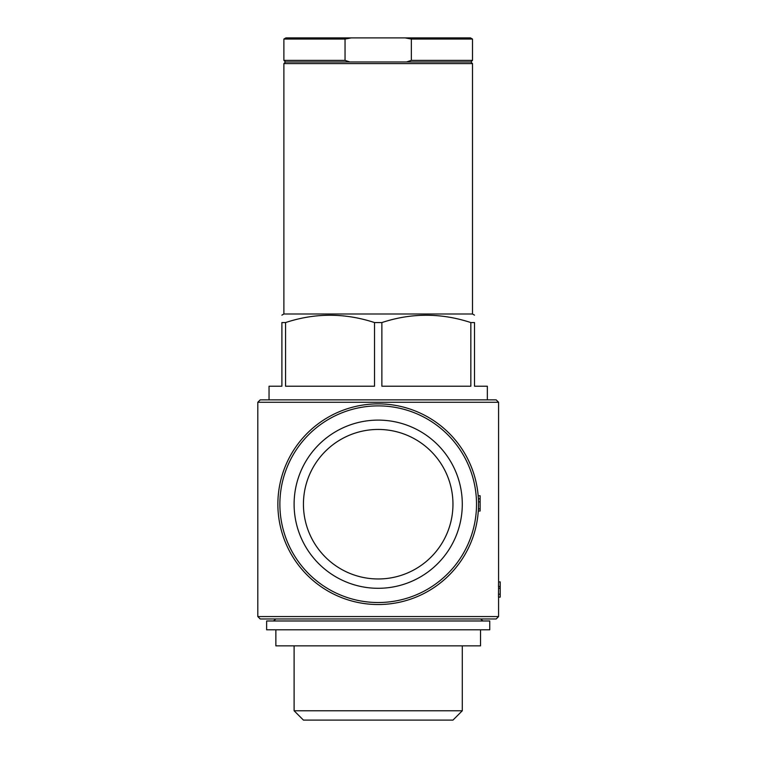 <?xml version="1.0" encoding="UTF-8"?>
<svg xmlns="http://www.w3.org/2000/svg" width="758" height="758" viewBox="0 0 758 758"><rect width="100%" height="100%" fill="white"/><g stroke="black" fill="none" stroke-linecap="round" stroke-linejoin="round"><path stroke-width="1.14" d="M498.499 586.465L498.584 581.907L500.195 581.898L500.195 586.465L498.499 586.465M498.499 594.196L498.499 597.143L500.195 597.143L500.195 594.196L498.499 594.196L498.584 586.465M405.113 37.9L411.348 39.056L472.499 39.056L470.491 37.9L285.899 37.9L283.89 39.056L283.89 60.375L345.042 60.375L349.931 61.976L285.501 61.976L283.89 60.375M351.276 37.9L345.042 39.056L283.89 39.056M345.042 39.056L345.042 60.375M411.348 39.056L411.348 60.375L472.499 60.375L472.499 39.056M472.499 60.375L470.898 61.976L406.459 61.976L411.348 60.375M470.898 61.976L472.499 63.587L472.499 313.992L283.89 313.992L281.891 315.148M487.347 399.864L487.347 386.22L474.508 386.22L474.508 322.567C474.508 312.817 474.508 312.817 474.508 322.567L470.841 322.567C441.061 312.808 411.404 312.808 381.871 322.567L374.528 322.567C344.748 312.808 315.091 312.808 285.558 322.567L281.891 322.567C281.891 312.817 281.891 312.817 281.891 322.567L281.891 386.22L269.043 386.22L269.043 399.864L496.177 399.864L260.221 399.864L257.805 402.271L257.805 616.567L260.221 618.973L496.177 618.973L498.584 616.567L257.805 616.567M470.841 322.567L470.841 386.22L381.871 386.22L381.871 322.567M374.528 322.567L374.528 386.22L285.558 386.22L285.558 322.567M489.753 620.982L266.636 620.982L266.636 629.813L489.753 629.813L489.753 620.982M480.525 629.813L480.525 645.863L275.865 645.863L275.865 629.813M462.285 645.863L462.285 710.777L294.104 710.777L294.104 645.863M462.285 710.777L452.962 720.1L303.437 720.1L294.104 710.777M472.499 63.587L283.89 63.587L283.89 313.992M406.459 61.976L349.931 61.976M294.104 504.203A84.091 84.091 0 0 1 420.245 431.378A84.091 84.091 0 0 1 420.245 577.028A84.091 84.091 0 0 1 294.104 504.203M277.873 504.203A100.321 100.321 0 0 1 428.355 417.317A100.321 100.321 0 0 1 428.355 591.088A100.321 100.321 0 0 1 277.873 504.203M303.437 504.203A74.767 74.767 0 0 1 415.583 439.46A74.767 74.767 0 0 1 415.583 568.955A74.767 74.767 0 0 1 303.437 504.203M478.412 508.893L480.127 508.893L480.127 511.025L478.289 511.025M478.165 495.779L480.127 495.779L480.127 508.893M478.374 498.83L480.127 498.83M478.497 501.872L480.127 501.872M498.584 588.236L500.195 588.236L500.195 586.465M500.195 588.236L500.195 594.196M498.584 581.907L498.584 402.271L257.805 402.271M279.882 504.203A98.313 98.313 0 0 1 427.36 419.06A98.313 98.313 0 0 1 427.36 589.345A98.313 98.313 0 0 1 279.882 504.203M498.584 597.143L498.584 616.567M472.499 313.992L474.508 315.148M498.584 402.271L496.177 399.864M480.563 618.973L482.931 620.982M275.836 618.973L273.458 620.982M285.501 61.976L283.89 63.587"/></g></svg>
